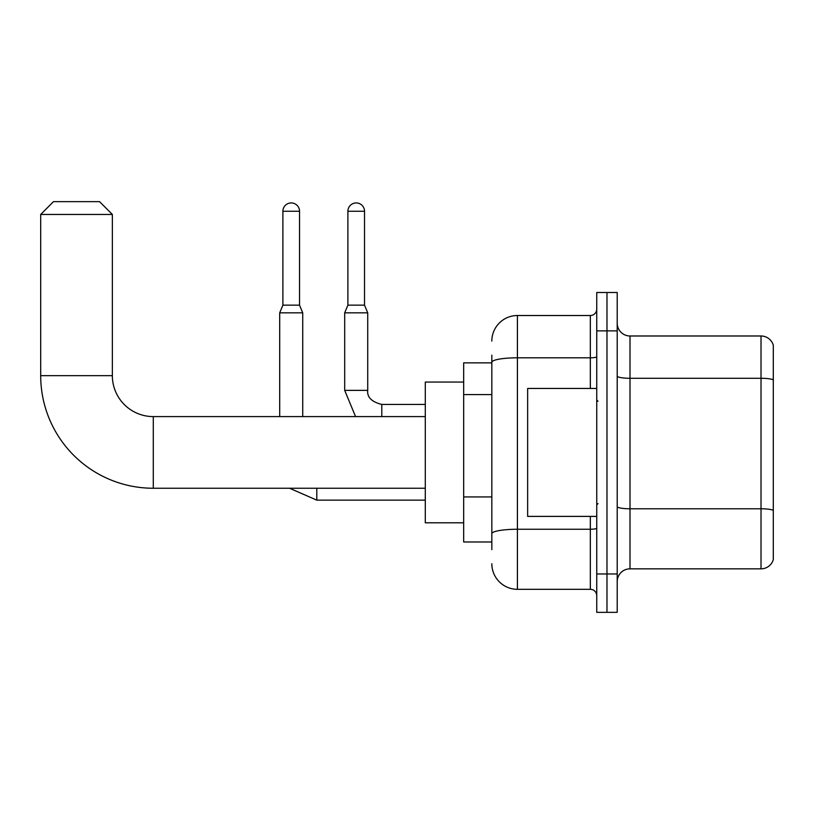 <?xml version="1.0" encoding="UTF-8"?>
<svg xmlns="http://www.w3.org/2000/svg" width="814" height="814" viewBox="0 0 814 814"><rect width="100%" height="100%" fill="white"/><g stroke="black" fill="none" stroke-linecap="round" stroke-linejoin="round"><path stroke-width="1.22" d="M491.829 362.861L463.675 362.861L463.675 541.982L491.829 541.982M491.829 549.654L491.829 355.179M596.743 573.962L596.743 612.352L606.979 612.352L606.979 573.962L606.979 612.352L617.205 612.352L617.205 573.962L606.979 573.962L606.979 330.871L606.979 573.962L596.743 573.962L596.743 330.871L606.979 330.871L606.979 292.491L606.979 330.871L617.205 330.871L617.205 573.962M617.205 330.871L617.205 292.491L596.743 292.491L596.743 330.871M491.829 341.107A25.59 25.59 0 0 1 517.419 315.517L517.419 589.316L590.343 589.316L590.343 516.391M517.419 315.517L590.343 315.517A6.4 6.4 0 0 0 596.743 309.127M491.829 386.904L491.829 362.25A25.59 4.446 180 0 1 517.419 357.814L590.343 357.814L590.343 315.517M596.743 595.716A6.4 6.4 0 0 0 590.343 589.316M517.419 589.316A25.59 25.59 0 0 1 491.829 563.726M617.205 581.644A12.79 12.79 0 0 1 630.005 568.844L761.019 568.844L761.019 335.989L630.005 335.989A12.79 12.79 0 0 1 617.205 323.199A12.79 12.79 0 0 0 630.005 335.989L630.005 568.844M773.3 345.207A12.79 12.79 0 0 0 761.019 335.989A12.79 12.79 0 0 1 773.3 345.207L773.3 559.635A12.79 12.79 0 0 1 761.019 568.844M425.295 488.247L153.286 488.247A112.586 112.586 0 0 1 40.7 375.651L40.7 214.448L53.49 201.648L99.552 201.648L112.352 214.448L40.7 214.448M153.286 488.247L153.286 416.595A40.944 40.944 0 0 1 112.352 375.651L112.352 214.448M463.675 382.051L425.295 382.051L425.295 522.792L463.675 522.792M299.532 305.158L282.896 305.158L282.896 211.243A8.313 8.313 0 0 1 291.209 202.93A8.313 8.313 0 0 1 299.532 211.243L299.532 305.158L302.727 312.83L302.727 416.595M279.701 416.595L279.701 312.83L302.727 312.83M364.519 305.158L347.893 305.158L347.893 211.243A8.313 8.313 0 0 1 356.206 202.93A8.313 8.313 0 0 1 364.519 211.243L364.519 305.158L367.724 312.83L344.688 312.83L344.688 390.364L367.694 390.364M596.743 388.451L527.645 388.451L527.645 516.391L596.743 516.391M491.829 394.576L463.675 394.576M491.829 496.927L463.675 496.927M596.743 528.144A6.4 1.109 0 0 1 590.343 529.253L517.419 529.253A25.59 4.446 180 0 0 491.829 533.699M590.343 388.451L590.343 357.814A6.4 1.109 0 0 0 596.743 356.705M773.3 379.884A12.79 2.218 180 0 0 761.019 378.286L630.005 378.286A12.79 2.218 0 0 1 617.205 376.058M773.3 510.388A12.79 2.218 180 0 0 761.019 508.781L630.005 508.781A12.79 2.218 -0 0 1 617.205 506.562M40.7 375.651L112.352 375.651M316.799 488.247L316.799 500.142L289.57 488.247M282.896 211.243L299.532 211.243M367.724 312.83L367.724 390.364C366.951 397.191 371.642 401.882 381.797 404.446C371.642 401.882 366.951 397.191 367.724 390.364C366.951 397.191 371.642 401.882 381.797 404.446C371.642 401.882 366.951 397.191 367.724 390.364C366.951 397.191 371.642 401.882 381.797 404.446L381.797 416.595M347.893 211.243L364.519 211.243M425.295 416.595L153.286 416.595M425.295 500.142L316.799 500.142M282.896 305.158L279.701 312.83M344.688 390.364L355.555 416.595M425.295 404.446L381.797 404.446M347.893 305.158L344.688 312.83M598.015 401.241L596.743 399.959M598.015 503.601L596.743 504.873"/></g></svg>
